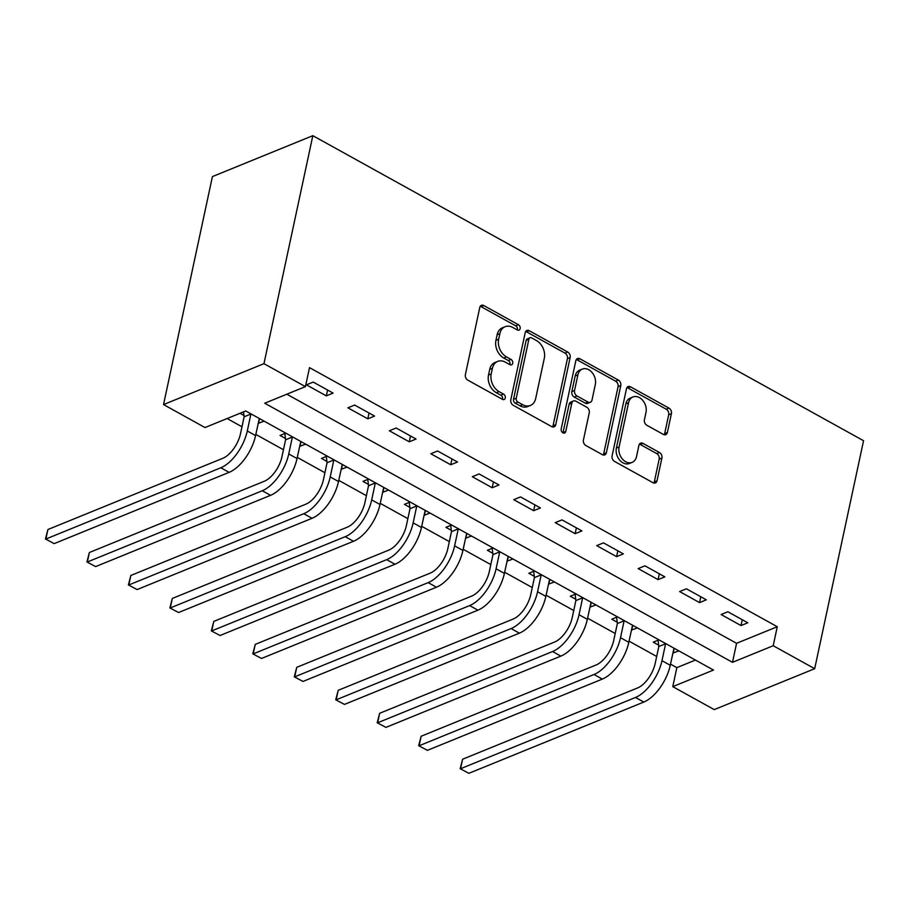 <?xml version="1.0" encoding="UTF-8"?>
<svg xmlns="http://www.w3.org/2000/svg" width="909" height="909" viewBox="0 0 909 909"><rect width="100%" height="100%" fill="white"/><g stroke="black" fill="none" stroke-linecap="round" stroke-linejoin="round"><path stroke-width="1.36" d="M520.153 328.603A3 2.216 67.8 0 0 518.425 324.729L483.827 305.572A4.284 3.17 67.8 0 0 481.418 305.333A4.284 3.17 67.8 0 0 479.77 307.492L465.385 374.633A4.284 3.17 67.8 0 0 467.84 380.167L502.438 399.324A3 2.216 67.8 0 0 504.131 399.494A3 2.216 67.8 0 0 505.279 397.983A3 2.216 67.8 0 0 503.563 394.108L499.075 391.62A13.703 10.158 67.8 0 1 491.224 373.917L492.417 368.327A13.703 10.158 67.8 0 1 497.666 361.407A13.703 10.158 67.8 0 1 505.393 362.157L509.869 364.645A3 2.216 67.8 0 0 511.562 364.804A3 2.216 67.8 0 0 512.71 363.293A3 2.216 67.8 0 0 510.994 359.419L506.518 356.942A13.703 10.158 67.8 0 1 498.655 339.227L499.859 333.637A13.703 10.158 67.8 0 1 505.109 326.717A13.703 10.158 67.8 0 1 512.835 327.479L517.312 329.956A3 2.216 67.8 0 0 519.005 330.115A3 2.216 67.8 0 0 520.153 328.603M517.357 329.978A3 2.216 67.8 0 0 517.437 329.717A3 2.216 67.8 0 0 515.721 325.842L481.111 306.674A4.284 3.17 67.8 0 0 480.236 306.333M502.495 399.358A3 2.216 67.8 0 0 502.563 399.085A3 2.216 67.8 0 0 500.848 395.21L496.371 392.733L499.075 391.62M509.926 364.668A3 2.216 67.8 0 0 509.994 364.395A3 2.216 67.8 0 0 508.279 360.521L503.802 358.044L506.518 356.942M663.32 434.4A4.284 3.17 67.8 0 0 665.74 434.638A4.284 3.17 67.8 0 0 667.376 432.479L671.41 413.64A4.284 3.17 67.8 0 0 668.956 408.107L630.528 386.825A4.284 3.17 67.8 0 0 628.119 386.586A4.284 3.17 67.8 0 0 626.471 388.745L612.087 455.886A4.284 3.17 67.8 0 0 614.541 461.42L652.969 482.702A4.284 3.17 67.8 0 0 655.378 482.94A4.284 3.17 67.8 0 0 657.025 480.77L661.9 458.022A4.284 3.17 67.8 0 0 659.445 452.489L642.993 443.387A4.284 3.17 67.8 0 0 640.584 443.149A4.284 3.17 67.8 0 0 638.936 445.308L636.527 456.591A11.453 8.488 67.8 0 1 632.13 462.374A11.453 8.488 67.8 0 1 622.347 458.965A11.453 8.488 67.8 0 1 619.097 446.944L628.574 402.744A11.453 8.488 67.8 0 1 632.959 396.96A11.453 8.488 67.8 0 1 642.743 400.369A11.453 8.488 67.8 0 1 645.992 412.391L644.413 419.765A4.284 3.17 67.8 0 0 646.878 425.298L663.32 434.4M286.835 394.211L736.563 643.311L777.275 626.733L773.207 645.731L814.68 668.694L863.55 440.717L312.832 135.68L212.411 176.596L163.54 404.573L205.002 427.548L245.714 410.959L713.497 670.058L672.774 686.636L714.247 709.611L814.68 668.694M777.275 626.733L309.503 367.634L305.435 386.632L263.962 363.668L312.832 135.68M570.136 357.544A4.284 3.17 67.8 0 0 567.682 352.01L529.254 330.728A4.284 3.17 67.8 0 0 526.845 330.49A4.284 3.17 67.8 0 0 525.197 332.66L510.813 399.79A4.284 3.17 67.8 0 0 513.267 405.323L551.695 426.605A4.284 3.17 67.8 0 0 554.104 426.844A4.284 3.17 67.8 0 0 555.751 424.685L570.136 357.544L567.421 358.657A4.284 3.17 67.8 0 0 564.966 353.124L526.538 331.83A4.284 3.17 67.8 0 0 525.663 331.49M579.897 358.782L618.325 380.064A4.284 3.17 67.8 0 1 620.779 385.598L606.383 452.727A4.284 3.17 67.8 0 1 604.746 454.886A4.284 3.17 67.8 0 1 602.326 454.659L585.885 445.546A4.284 3.17 67.8 0 1 583.43 440.013L589.259 412.788A4.284 3.17 67.8 0 0 586.805 407.255L575.897 401.21A4.284 3.17 67.8 0 0 573.488 400.971A4.284 3.17 67.8 0 0 571.841 403.142L565.762 431.48A3 2.216 67.8 0 1 564.614 432.991A3 2.216 67.8 0 1 562.057 432.105A3 2.216 67.8 0 1 561.205 428.957L575.84 360.703A4.284 3.17 67.8 0 1 577.476 358.544A4.284 3.17 67.8 0 1 579.897 358.782L577.181 359.884L615.609 381.166L618.325 380.064M306.413 384.837L326.32 395.869L333.103 393.097L313.196 382.075L306.413 384.837M347.886 407.811L367.793 418.833L374.576 416.072L354.669 405.05L347.886 407.811M389.347 430.775L409.255 441.808L416.038 439.036L396.142 428.014L389.347 430.775M430.821 453.75L450.728 464.772L457.511 462.011L437.604 450.989L430.821 453.75M472.294 476.714L492.201 487.747L498.984 484.974L479.077 473.953L472.294 476.714M513.755 499.689L533.663 510.71L540.446 507.949L520.55 496.928L513.755 499.689M555.229 522.652L575.136 533.685L581.919 530.913L562.012 519.891L555.229 522.652M596.702 545.627L616.609 556.649L623.392 553.888L603.485 542.866L596.702 545.627M638.163 568.591L658.071 579.624L664.854 576.863L644.958 565.83L638.163 568.591M679.637 591.566L699.544 602.587L706.327 599.826L686.42 588.805L679.637 591.566M721.11 614.529L741.017 625.562L747.8 622.801L727.893 611.768L721.11 614.529M227.114 418.538L241.987 426.776M255.815 434.434L283.46 449.739M297.288 457.409L324.922 472.714M338.762 480.372L366.395 495.678M380.223 503.347L407.868 518.653M421.696 526.311L449.33 541.616M463.17 549.286L490.803 564.591M504.631 572.25L532.276 587.555M546.104 595.225L573.738 610.53M587.578 618.188L615.211 633.493M629.039 641.163L656.684 656.468M670.512 664.127L676.853 667.638L695.453 660.059M240.01 413.288L243.964 415.481M258.19 423.355L264.167 421.185M285.733 433.127L280.029 435.456L285.437 438.445M299.663 446.33L305.64 444.149M327.206 456.091L321.491 458.42L326.91 461.42M341.136 469.294L347.113 467.124M368.679 479.066L362.964 481.395L368.372 484.383M382.598 492.269L388.575 490.087M410.141 502.029L404.437 504.359L409.845 507.358M424.071 515.233L430.048 513.062M451.614 525.004L445.899 527.334L451.318 530.322M465.544 538.208L471.521 536.026M493.087 547.968L487.372 550.297L492.78 553.297M507.006 561.171L512.983 559.001M534.549 570.943L528.845 573.272L534.253 576.261M548.479 584.146L554.456 581.965M576.022 593.907L570.307 596.236L575.727 599.236M589.952 607.11L595.929 604.939M617.495 616.881L611.78 619.211L617.188 622.199M631.414 630.085L637.391 627.903M658.957 639.845L653.253 642.174L658.661 645.174M672.887 653.048L678.864 650.878M676.853 667.638L672.774 686.636M305.435 386.632L264.724 403.221L732.495 662.32L773.207 645.731M263.962 363.668L163.54 404.573M736.563 643.311L732.495 662.32M258.463 423.503L259.519 418.606M299.936 446.478L300.981 441.569M341.398 469.442L342.454 464.544M382.871 492.417L383.928 487.508M424.344 515.38L425.389 510.483M465.806 538.355L466.862 533.447M507.279 561.319L508.336 556.422M548.752 584.294L549.797 579.385M590.214 607.257L591.27 602.36M631.687 630.232L632.744 625.324M673.16 653.196L674.205 648.299M326.32 395.869L327.57 390.041M367.793 418.833L369.043 413.004M409.255 441.808L410.504 435.979M450.728 464.772L451.978 458.943M492.201 487.747L493.451 481.918M533.663 510.71L534.912 504.881M575.136 533.685L576.386 527.856M616.609 556.649L617.859 550.82M658.071 579.624L659.32 573.795M699.544 602.587L700.794 596.759M741.017 625.562L742.267 619.733M505.109 326.717L502.393 327.819A13.703 10.158 67.8 0 0 497.143 334.739L499.859 333.637M503.802 358.044A13.703 10.158 67.8 0 1 495.939 340.341L497.143 334.739M497.666 361.407L494.951 362.509A13.703 10.158 67.8 0 0 489.701 369.429L492.417 368.327M496.371 392.733A13.703 10.158 67.8 0 1 488.508 375.019L489.701 369.429M552.57 426.946A4.284 3.17 67.8 0 0 553.036 425.787L567.421 358.657M531.72 337.932A3 2.216 67.8 0 0 530.027 337.773A3 2.216 67.8 0 0 528.879 339.284L516.244 398.21A3 2.216 67.8 0 0 517.971 402.085L522.686 404.698A13.703 10.158 67.8 0 0 530.413 405.459A13.703 10.158 67.8 0 0 535.674 398.54L544.309 358.26A13.703 10.158 67.8 0 0 536.446 340.557L531.72 337.932M530.027 337.773L527.311 338.875A3 2.216 67.8 0 0 526.163 340.386L528.879 339.284M530.413 405.459L527.709 406.562A13.703 10.158 67.8 0 1 519.971 405.812L515.255 403.187A3 2.216 67.8 0 1 513.528 399.324L526.163 340.386M603.201 455A4.284 3.17 67.8 0 0 603.667 453.83L618.063 386.7A4.284 3.17 67.8 0 0 615.609 381.166M573.488 400.971L570.772 402.085A4.284 3.17 67.8 0 0 569.125 404.244L563.046 432.593L565.762 431.48M595.315 384.53A11.453 8.488 67.8 0 0 592.066 372.508A11.453 8.488 67.8 0 0 582.283 369.099A11.453 8.488 67.8 0 0 577.897 374.883L574.556 390.461A4.284 3.17 67.8 0 0 577.022 395.983L587.93 402.028A4.284 3.17 67.8 0 0 590.339 402.267A4.284 3.17 67.8 0 0 591.986 400.108L595.315 384.53M582.283 369.099L579.578 370.202A11.453 8.488 67.8 0 0 575.181 375.985L577.897 374.883M590.339 402.267L587.623 403.369A4.284 3.17 67.8 0 1 585.214 403.142L574.306 397.097A4.284 3.17 67.8 0 1 571.841 391.563L575.181 375.985M577.181 359.884A4.284 3.17 67.8 0 0 576.306 359.544M632.959 396.96L630.255 398.062A11.453 8.488 67.8 0 0 625.858 403.846L628.574 402.744M632.13 462.374L629.414 463.476A11.453 8.488 67.8 0 1 619.643 460.068A11.453 8.488 67.8 0 1 616.382 448.046L625.858 403.846M653.844 483.043A4.284 3.17 67.8 0 0 654.31 481.884L659.184 459.136A4.284 3.17 67.8 0 0 656.73 453.602L640.277 444.49A4.284 3.17 67.8 0 0 639.402 444.149M664.195 434.741A4.284 3.17 67.8 0 0 664.661 433.582L668.694 414.743A4.284 3.17 67.8 0 0 666.24 409.209L627.812 387.927A4.284 3.17 67.8 0 0 626.937 387.586M244.123 416.811L240.499 433.741A21.816 10.783 119 0 1 222.853 458.272L47.916 529.527L45.882 539.026L220.819 467.771A32.724 16.18 -61 0 0 247.282 430.98L250.907 414.049L244.123 416.811L243.544 411.845M54.176 543.627L45.45 538.992L54.176 543.627L229.102 472.362A32.724 16.18 -61 0 0 255.577 435.581L259.315 418.492M45.45 538.992L47.916 529.527M285.596 439.786L281.96 456.716A21.816 10.783 119 0 1 264.314 481.247L89.389 552.502L87.344 562.001L262.281 490.746A32.724 16.18 -61 0 0 288.744 453.955L292.38 437.024L285.596 439.786L284.869 433.479M95.638 566.591L86.923 561.967L95.638 566.591L270.575 495.337A32.724 16.18 -61 0 0 297.038 458.545L300.777 441.456M86.923 561.967L89.389 552.502M327.058 462.749L323.434 479.679A21.816 10.783 119 0 1 305.788 504.211L130.851 575.465L128.817 584.964L303.754 513.71A32.724 16.18 -61 0 0 330.217 476.918L333.853 459.988L327.058 462.749L326.331 456.454M137.111 589.566L128.385 584.93L137.111 589.566L312.048 518.3A32.724 16.18 -61 0 0 338.512 481.52L342.25 464.431M128.385 584.93L130.851 575.465M368.531 485.724L364.907 502.654A21.816 10.783 119 0 1 347.261 527.186L172.324 598.44L170.29 607.939L345.227 536.685A32.724 16.18 -61 0 0 371.69 499.893L375.315 482.963L368.531 485.724L367.804 479.418M178.584 612.53L169.858 607.905L178.584 612.53L353.51 541.275A32.724 16.18 -61 0 0 379.985 504.484L383.723 487.394M169.858 607.905L172.324 598.44M410.004 508.688L406.368 525.618A21.816 10.783 119 0 1 388.722 550.15L213.797 621.404L211.752 630.903L386.689 559.649A32.724 16.18 -61 0 0 413.152 522.857L416.788 505.927L410.004 508.688L409.277 502.393M220.046 635.505L211.331 630.869L220.046 635.505L394.983 564.239A32.724 16.18 -61 0 0 421.446 527.459L425.185 510.369M211.331 630.869L213.797 621.404M451.466 531.663L447.842 548.593A21.816 10.783 119 0 1 430.196 573.125L255.259 644.379L253.225 653.878L428.162 582.624A32.724 16.18 -61 0 0 454.625 545.832L458.261 528.902L451.466 531.663L450.739 525.357M261.519 658.468L252.793 653.844L261.519 658.468L436.456 587.214A32.724 16.18 -61 0 0 462.92 550.422L466.658 533.333M252.793 653.844L255.259 644.379M492.939 554.626L489.315 571.556A21.816 10.783 119 0 1 471.669 596.088L296.732 667.342L294.698 676.841L469.623 605.587A32.724 16.18 -61 0 0 496.098 568.795L499.723 551.865L492.939 554.626L492.212 548.332M302.992 681.443L294.266 676.807L302.992 681.443L477.918 610.178A32.724 16.18 -61 0 0 504.393 573.397L508.131 556.308M294.266 676.807L296.732 667.342M534.412 577.601L530.776 594.531A21.816 10.783 119 0 1 513.13 619.063L338.205 690.317L336.16 699.816L511.097 628.562A32.724 16.18 -61 0 0 537.56 591.77L541.196 574.84L534.412 577.601L533.674 571.295M344.454 704.407L335.739 699.782L344.454 704.407L519.391 633.153A32.724 16.18 -61 0 0 545.854 596.361L549.593 579.272M335.739 699.782L338.205 690.317M575.874 600.565L572.25 617.495A21.816 10.783 119 0 1 554.604 642.027L379.667 713.281L377.633 722.78L552.57 651.526A32.724 16.18 -61 0 0 579.033 614.734L582.669 597.804L575.874 600.565L575.147 594.27M385.927 727.382L377.201 722.746L385.927 727.382L560.864 656.116A32.724 16.18 -61 0 0 587.328 619.336L591.066 602.247M377.201 722.746L379.667 713.281M617.347 623.54L613.723 640.47A21.816 10.783 119 0 1 596.077 665.002L421.14 736.256L419.106 745.755L594.031 674.501A32.724 16.18 -61 0 0 620.506 637.709L624.131 620.779L617.347 623.54L616.62 617.234M427.4 750.345L418.674 745.721L427.4 750.345L602.326 679.091A32.724 16.18 -61 0 0 628.801 642.299L632.539 625.21M418.674 745.721L421.14 736.256M658.82 646.504L655.184 663.445A21.816 10.783 119 0 1 637.539 687.965L462.613 759.22L460.568 768.719L635.505 697.464A32.724 16.18 -61 0 0 661.968 660.673L665.604 643.742L658.82 646.504L658.082 640.209M468.862 773.32L460.147 768.684L468.862 773.32L643.799 702.055A32.724 16.18 -61 0 0 670.263 665.274L674.001 648.185M460.147 768.684L462.613 759.22M515.721 325.842L518.425 324.729M500.848 395.21L503.563 394.108M508.279 360.521L510.994 359.419M495.939 340.341L498.655 339.227M488.508 375.019L491.224 373.917M481.111 306.674L483.827 305.572M553.036 425.787L555.751 424.685M526.538 331.83L529.254 330.728M564.966 353.124L567.682 352.01M513.528 399.324L516.244 398.21M515.255 403.187L517.971 402.085M519.971 405.812L522.686 404.698M618.063 386.7L620.779 385.598M603.667 453.83L606.383 452.727M569.125 404.244L571.841 403.142M571.841 391.563L574.556 390.461M574.306 397.097L577.022 395.983M585.214 403.142L587.93 402.028M616.382 448.046L619.097 446.944M640.277 444.49L642.993 443.387M656.73 453.602L659.445 452.489M659.184 459.136L661.9 458.022M654.31 481.884L657.025 480.77M627.812 387.927L630.528 386.825M666.24 409.209L668.956 408.107M668.694 414.743L671.41 413.64M664.661 433.582L667.376 432.479M247.282 430.98L255.577 435.581M220.819 467.771L229.102 472.362M288.744 453.955L297.038 458.545M262.281 490.746L270.575 495.337M330.217 476.918L338.512 481.52M303.754 513.71L312.048 518.3M371.69 499.893L379.985 504.484M345.227 536.685L353.51 541.275M413.152 522.857L421.446 527.459M386.689 559.649L394.983 564.239M454.625 545.832L462.92 550.422M428.162 582.624L436.456 587.214M496.098 568.795L504.393 573.397M469.623 605.587L477.918 610.178M537.56 591.77L545.854 596.361M511.097 628.562L519.391 633.153M579.033 614.734L587.328 619.336M552.57 651.526L560.864 656.116M620.506 637.709L628.801 642.299M594.031 674.501L602.326 679.091M661.968 660.673L670.263 665.274M635.505 697.464L643.799 702.055"/></g></svg>

